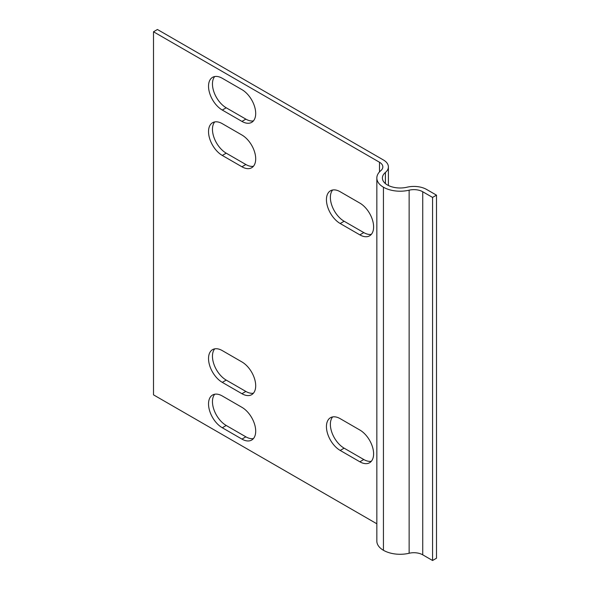 <?xml version="1.0" encoding="UTF-8"?>
<svg xmlns="http://www.w3.org/2000/svg" width="590" height="590" viewBox="0 0 590 590"><rect width="100%" height="100%" fill="white"/><g stroke="black" fill="none" stroke-linecap="round" stroke-linejoin="round"><path stroke-width="0.89" d="M214.723 394.231A19.455 11.232 -120 0 0 214.111 410.146A19.455 11.232 -120 0 0 226.221 425.478L245.868 436.829A19.455 11.232 -120 0 0 253.435 438.577M241.937 407.329A19.455 11.232 60 0 1 254.651 424.468A19.455 11.232 60 0 1 251.665 440.059A19.455 11.232 60 0 1 241.937 439.1L222.29 427.75A19.455 11.232 60 0 1 209.575 410.611A19.455 11.232 60 0 1 212.562 395.02A19.455 11.232 60 0 1 222.29 395.978L241.937 407.329M214.723 76.538A19.455 11.232 -120 0 0 214.111 92.453A19.455 11.232 -120 0 0 226.221 107.786L245.868 119.136A19.455 11.232 -120 0 0 253.435 120.884M241.937 89.636A19.455 11.232 60 0 1 254.651 106.775A19.455 11.232 60 0 1 251.665 122.366A19.455 11.232 60 0 1 241.937 121.4L222.29 110.057A19.455 11.232 60 0 1 209.575 92.91A19.455 11.232 60 0 1 212.562 77.327A19.455 11.232 60 0 1 222.29 78.286L241.937 89.636M332.642 190.002A19.455 11.232 -120 0 0 332.023 205.91A19.455 11.232 -120 0 0 344.132 221.25L363.779 232.593A19.455 11.232 -120 0 0 371.346 234.348M340.201 223.522A19.455 11.232 60 0 1 327.487 206.375A19.455 11.232 60 0 1 330.474 190.784A19.455 11.232 60 0 1 340.201 191.75L359.848 203.093A19.455 11.232 60 0 1 372.563 220.24A19.455 11.232 60 0 1 369.576 235.83A19.455 11.232 60 0 1 359.848 234.864L340.201 223.522L344.132 221.25M332.642 416.924A19.455 11.232 -120 0 0 332.023 432.839A19.455 11.232 -120 0 0 344.132 448.171L363.779 459.522A19.455 11.232 -120 0 0 371.346 461.269M340.201 450.443A19.455 11.232 60 0 1 327.487 433.296A19.455 11.232 60 0 1 330.474 417.713A19.455 11.232 60 0 1 340.201 418.671L359.848 430.022A19.455 11.232 60 0 1 372.563 447.161A19.455 11.232 60 0 1 369.576 462.752A19.455 11.232 60 0 1 359.848 461.786L340.201 450.443L344.132 448.171M214.723 121.924A19.455 11.232 -120 0 0 214.111 137.831A19.455 11.232 -120 0 0 226.221 153.171L245.868 164.522A19.455 11.232 -120 0 0 253.435 166.269M241.937 135.022A19.455 11.232 60 0 1 254.651 152.161A19.455 11.232 60 0 1 251.665 167.752A19.455 11.232 60 0 1 241.937 166.786L222.29 155.443A19.455 11.232 60 0 1 209.575 138.296A19.455 11.232 60 0 1 212.562 122.713A19.455 11.232 60 0 1 222.29 123.671L241.937 135.022M214.723 348.845A19.455 11.232 -120 0 0 214.111 364.76A19.455 11.232 -120 0 0 226.221 380.1L245.868 391.443A19.455 11.232 -120 0 0 253.435 393.191M241.937 361.943A19.455 11.232 60 0 1 254.651 379.09A19.455 11.232 60 0 1 251.665 394.673A19.455 11.232 60 0 1 241.937 393.714L222.29 382.364A19.455 11.232 60 0 1 209.575 365.225A19.455 11.232 60 0 1 212.562 349.634A19.455 11.232 60 0 1 222.29 350.6L241.937 361.943M153.503 31.771L379.503 162.25A11.394 6.579 180 0 1 382.844 166.904A11.394 6.579 180 0 1 380.823 170.635A22.509 12.995 0 0 0 376.84 178.018A22.509 12.995 0 0 0 383.434 187.207A23.622 13.636 0 0 0 409.136 190.179A12.508 7.22 180 0 1 422.742 191.75L432.566 197.421L436.497 195.15L426.666 189.479A18.061 10.428 0 0 0 407.019 187.207A18.061 10.428 180 0 1 387.365 184.943A16.955 9.787 180 0 1 382.401 178.018A16.955 9.787 180 0 1 385.403 172.457A16.955 9.787 0 0 0 388.397 166.904A16.955 9.787 0 0 0 383.434 159.978L157.434 29.5L153.503 31.771L153.503 394.85L376.84 523.787M432.566 197.421L432.566 560.5L422.742 554.829A12.508 7.22 0 0 0 409.136 553.258A23.622 13.636 180 0 1 383.434 550.286A22.509 12.995 180 0 1 376.84 541.096L376.84 178.018M436.497 195.15L436.497 558.229L432.566 560.5M241.937 439.1L245.868 436.829M222.29 427.75L226.221 425.478M241.937 121.4L245.868 119.136M222.29 110.057L226.221 107.786M359.848 234.864L363.779 232.593M359.848 461.786L363.779 459.522M241.937 166.786L245.868 164.522M222.29 155.443L226.221 153.171M241.937 393.714L245.868 391.443M222.29 382.364L226.221 380.1M379.503 162.25L379.503 171.889M383.434 187.207L383.434 550.286M409.136 190.179L409.136 553.258M422.742 191.75L422.742 554.829M385.403 172.457L385.403 183.578M388.397 166.904L388.397 185.496"/></g></svg>
